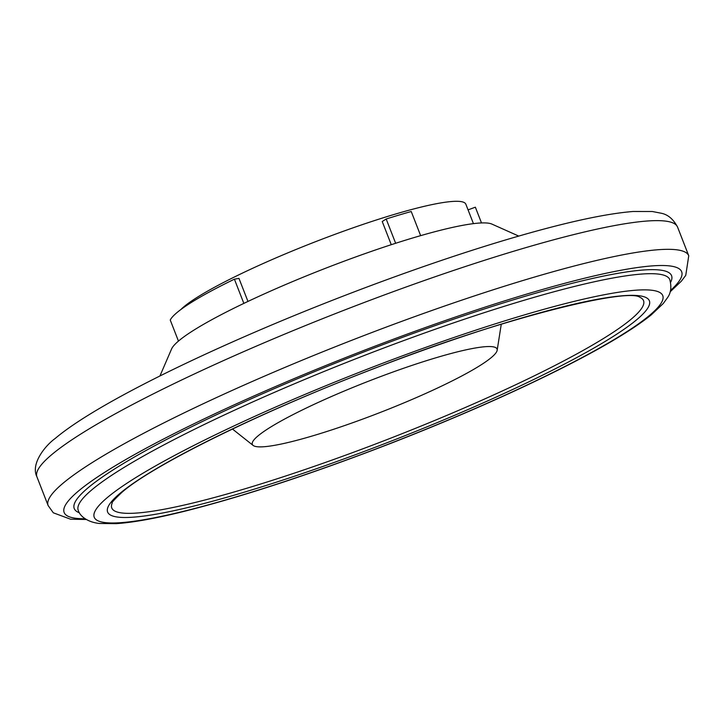 <?xml version="1.0" encoding="UTF-8"?>
<svg xmlns="http://www.w3.org/2000/svg" width="725" height="725" viewBox="0 0 725 725"><rect width="100%" height="100%" fill="white"/><g stroke="black" fill="none" stroke-linecap="round" stroke-linejoin="round"><path stroke-width="1.09" d="M159.935 375.976L171.571 348.979A173.257 22.013 -21.3 0 1 178.567 340.995A173.257 22.013 -21.3 0 1 343.278 261.507A173.257 22.013 -21.3 0 1 491.903 224.088L518.737 236.078M473.434 223.635L465.858 204.214A154.86 19.675 158.7 0 0 334.461 234.519A154.86 19.675 158.7 0 0 180.86 309.539M420.645 235.643L411.238 211.519A164.158 20.862 -21.3 0 0 386.18 219.004L382.229 221.524L391.264 244.697M395.642 243.274L386.18 219.004M480.929 364.965A131.325 16.684 158.7 0 0 497.16 350.284A131.325 16.684 158.7 0 0 368.635 381.16A131.325 16.684 158.7 0 0 253.125 445.431A131.325 16.684 158.7 0 0 350.492 423.509A131.325 16.684 158.7 0 0 480.929 364.965M178.459 341.094L170.248 320.042A164.158 20.862 -21.3 0 1 234.402 279.179L243.845 303.394M234.402 279.179L238.96 278.382L247.959 301.437M468.069 209.878L475.355 207.187L481.5 222.938M677.558 227.079C673.362 219.195 667.952 214.591 661.318 213.25L652.346 211.51L632.988 211.492C604.704 213.784 564.213 222.684 511.524 238.19C434.71 260.71 337.343 296.425 252.418 333.219C160.225 373.103 86.067 412.217 55.109 438.543C45.403 445.458 30.368 463.918 36.939 476.851A343.795 43.681 -21.3 0 1 36.939 476.851A343.795 43.681 -21.3 0 1 51.33 454.983A343.795 43.681 -21.3 0 1 398.043 289.918A343.795 43.681 -21.3 0 1 677.558 227.079A343.795 43.681 -21.3 0 1 677.567 227.088L688.75 255.78L685.75 275.382L681.355 281.182L670.127 291.84M86.257 519.49L70.597 519.218L53.306 512.802L48.131 505.552A343.795 43.681 -21.3 0 1 62.522 483.675A343.795 43.681 -21.3 0 1 409.263 318.601A343.795 43.681 -21.3 0 1 688.75 255.78M85.061 518.728A331.407 42.113 -21.3 0 1 78.01 491.414A331.407 42.113 -21.3 0 1 461.173 315.076A331.407 42.113 -21.3 0 1 670.489 290.471M79.451 512.802A320.568 40.736 -21.3 0 1 87.653 488.161A320.568 40.736 -21.3 0 1 432.2 326.631A320.568 40.736 -21.3 0 1 670.607 282.315M91.522 490.1A317.468 40.337 -21.3 0 1 411.718 337.66A317.468 40.337 -21.3 0 1 669.8 279.66C671.713 286.864 670.969 292.837 667.571 297.576L663.266 303.521L651.068 315.04C631.838 330.382 600.726 348.798 557.733 370.285C509.104 394.509 453.932 418.669 392.216 442.794C314.786 472.809 246.627 495.365 187.748 510.454C157.823 518.031 133.971 522.426 116.199 523.649L99.488 523.477C87.535 522.254 79.677 515.964 78.237 510.3A317.468 40.337 -21.3 0 1 91.522 490.1M107.01 497.839A305.08 38.76 -21.3 0 1 588.183 298.093A305.08 38.76 -21.3 0 1 440.256 423.355A305.08 38.76 -21.3 0 1 107.01 497.839M119.788 493.535A290.725 36.939 -21.3 0 1 578.314 303.186A290.725 36.939 -21.3 0 1 437.347 422.557A290.725 36.939 -21.3 0 1 119.788 493.535M639.885 297.286A285.378 36.259 -21.3 0 1 390.838 438.108A285.378 36.259 -21.3 0 1 112.194 503.023C111.088 503.132 114.323 499.57 121.909 492.338C152.939 465.097 261.263 411.637 374.807 368.3C502.008 318.03 627.687 287.671 639.885 297.286M48.131 505.552L36.939 476.86M497.16 350.284L501.274 324.22M253.125 445.431L232.444 429.028"/></g></svg>
